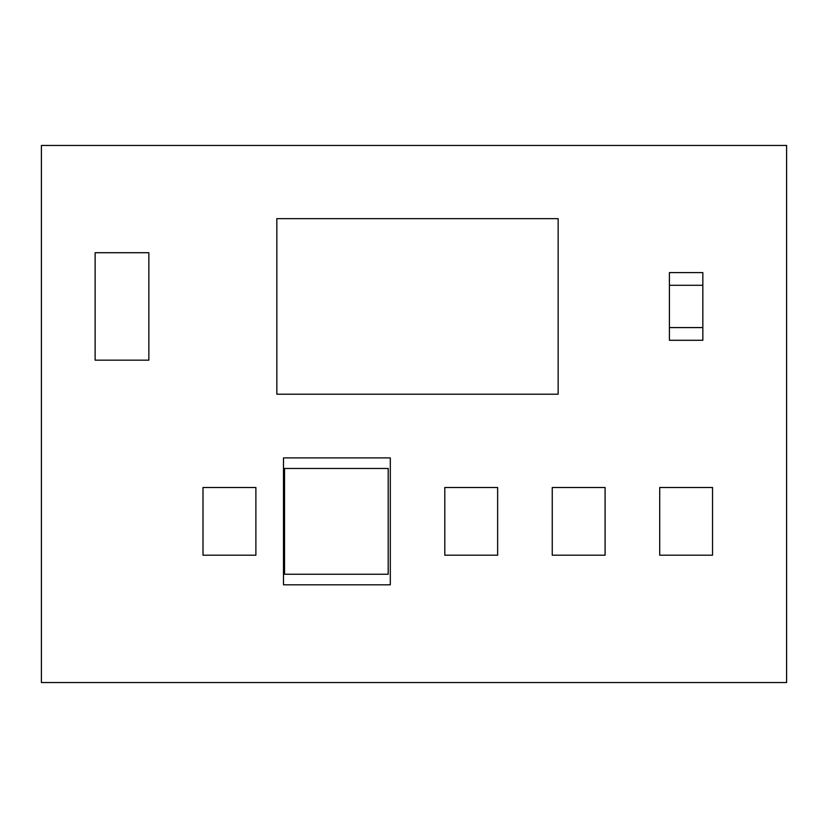 <?xml version="1.0" encoding="UTF-8"?>
<svg xmlns="http://www.w3.org/2000/svg" width="828" height="828" viewBox="0 0 828 828"><rect width="100%" height="100%" fill="white"/><g stroke="black" fill="none" stroke-linecap="round" stroke-linejoin="round"><path stroke-width="1.24" d="M786.6 145.469L41.4 145.469L41.4 682.531L786.6 682.531L786.6 145.469M148.854 360.17L148.854 252.716L95.127 252.716L95.127 360.17L148.854 360.17M669.417 272.598L669.417 285.287L702.837 285.287L702.837 272.598L669.417 272.598M702.837 285.287L702.837 327.588L669.417 327.588L669.417 285.287M669.417 327.588L669.417 340.287L702.837 340.287L702.837 327.588M388.197 574.228L284.542 574.228L284.542 468.472L388.197 468.472L388.197 574.228M283.486 584.806L390.309 584.806L390.309 457.894L283.486 457.894L283.486 584.806M558.155 394.221L276.831 394.221L276.831 218.654L558.155 218.654L558.155 394.221M255.883 487.506L203.005 487.506L203.005 555.195L255.883 555.195L255.883 487.506M497.638 555.195L444.802 555.195L444.802 487.506L497.638 487.506L497.638 555.195M605.092 555.195L552.255 555.195L552.255 487.506L605.092 487.506L605.092 555.195M712.546 555.195L659.709 555.195L659.709 487.506L712.546 487.506L712.546 555.195"/></g></svg>
